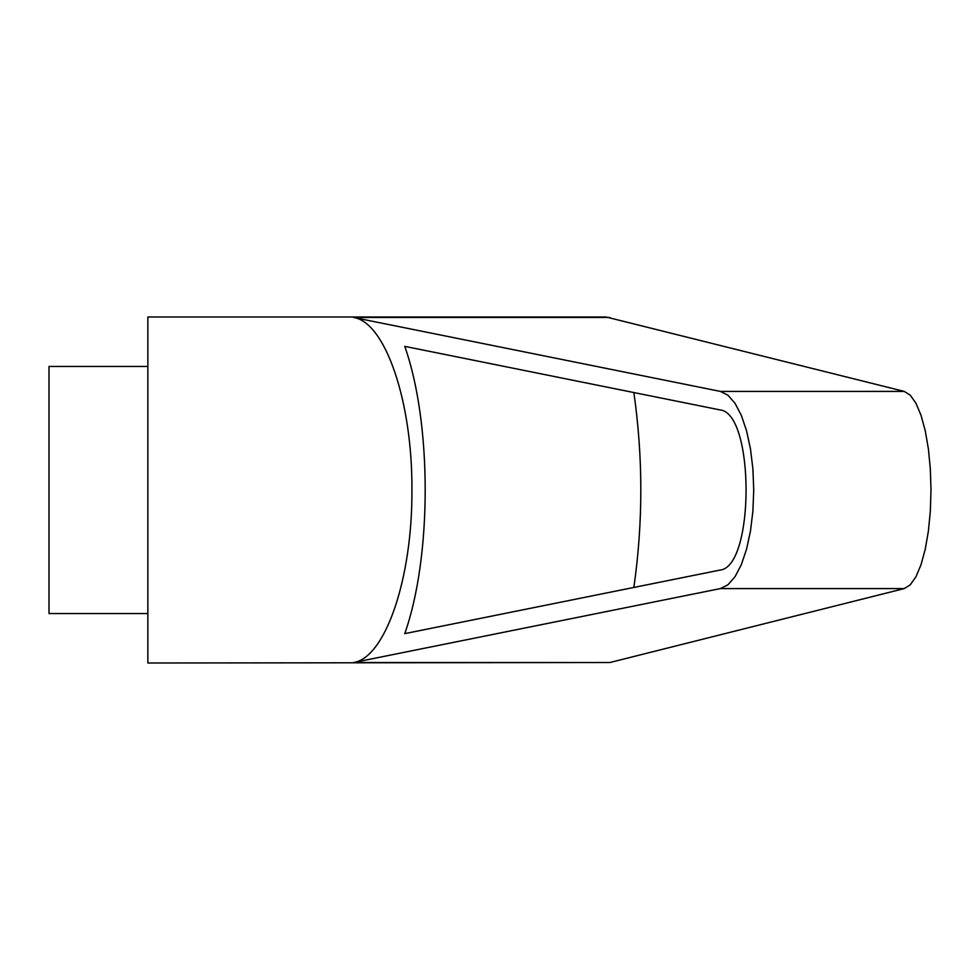<?xml version="1.0" encoding="UTF-8"?>
<svg xmlns="http://www.w3.org/2000/svg" width="980" height="980" viewBox="0 0 980 980"><rect width="100%" height="100%" fill="white"/><g stroke="black" fill="none" stroke-linecap="round" stroke-linejoin="round"><path stroke-width="1.47" d="M147.858 490L147.858 662.995L609.854 662.529L904.234 588.588L910.298 584.803L915.994 576.693L921.053 564.639L925.255 549.18L928.403 531.013L930.339 510.984L931 490L930.339 469.016L928.403 448.987L925.255 430.82L921.053 415.361L915.994 403.307L910.298 395.197L904.234 391.412L606.154 317.005L147.858 317.005L147.858 490M353.56 317.471L720.374 391.412L727.932 395.197L735.037 403.307L741.333 415.361L746.564 430.82L750.484 448.987L752.91 469.016L753.73 490L752.91 510.984L750.484 531.013L746.564 549.18L741.333 564.639L735.037 576.693L727.932 584.803L720.374 588.588L353.56 662.529C385.507 657.727 412.507 577.869 411.918 490C412.507 402.131 385.507 322.273 353.56 317.471L609.854 317.471M147.858 366.434L49 366.434L49 613.566L147.858 613.566M719.884 409.897C754.808 412.764 754.808 567.236 719.884 570.103L404.752 633.631C431.996 556.689 431.996 423.311 404.752 346.369L719.884 409.897M633.864 392.563C643.137 457.525 643.137 522.475 633.864 587.437M353.56 662.529L609.854 662.529M720.374 391.412L904.234 391.412M720.374 588.588L904.234 588.588"/></g></svg>
